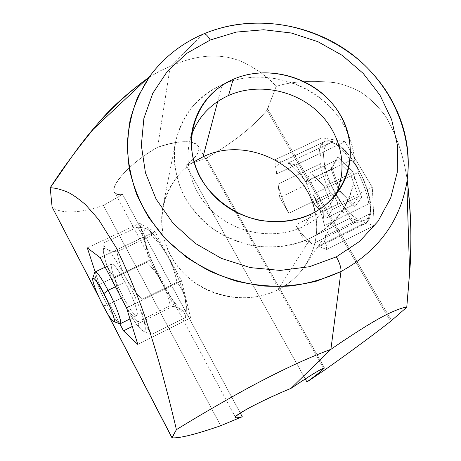 <?xml version="1.0" encoding="UTF-8"?>
<svg xmlns="http://www.w3.org/2000/svg" width="461" height="461" viewBox="0 0 461 461"><rect width="100%" height="100%" fill="white"/><g stroke="black" fill="none" stroke-linecap="round" stroke-linejoin="round"><path stroke-width="0.35" stroke-dasharray="2.31 1.73" d="M103.443 205.456C79.597 213.305 62.61 214.042 52.491 207.669L172.109 437.841L52.491 207.669C62.61 214.042 79.597 213.305 103.443 205.456L122.563 194.404C100.861 197.867 122.764 166.611 157.616 147.278L170.247 66.349L159.863 71.034L149.036 77.321L159.863 71.034L170.247 66.349L157.616 147.278C196.069 133.684 212.06 146.955 186.06 165.24L206.24 158.175C232.955 142.829 253.193 126.856 266.954 110.248L276.162 86.38C268.832 77.851 258.252 69.991 244.434 62.811C230.857 56.49 206.511 50.013 170.247 66.349C206.511 50.013 230.857 56.49 244.434 62.811C258.252 69.991 268.832 77.851 276.162 86.38C291.796 81.378 311.463 80.151 335.159 82.698C342.275 84.127 349.928 86.772 358.116 90.633C366.783 95.496 375.721 103.696 384.923 115.233C397.82 136.231 404.188 159.834 407.19 179.773C404.188 159.834 397.82 136.231 384.923 115.233C375.721 103.696 366.783 95.496 358.116 90.633C349.928 86.772 342.275 84.127 335.159 82.698C311.463 80.151 291.796 81.378 276.162 86.38L267.668 109.067L391.568 320.568L267.668 109.067L266.954 110.248L390.571 321.386L266.954 110.248C253.193 126.856 232.955 142.829 206.24 158.175L325.374 369.52L206.24 158.175L186.06 165.24L305.268 378.948L186.06 165.24C197.026 156.832 200.95 150.171 197.838 145.261C192.145 139.896 178.741 140.57 157.616 147.278C131.345 161.92 108.698 186.267 114.72 192.364C116.039 194.087 118.656 194.767 122.563 194.404L103.443 205.456L220.698 425.728L103.443 205.456M52.081 206.943L52.237 207.41M240.262 413.01L122.563 194.404L240.262 413.01M208.055 32.143C277.407 4.506 367.319 41.767 396.783 110.363C366.639 39.974 272.941 2.997 203.134 34.12C181.432 43.415 163.695 57.4 149.923 76.077C163.695 57.4 181.432 43.415 203.134 34.12L204.044 33.739M203.105 34.154L170.247 66.349L203.105 34.154M107.989 314.523L98.383 296.031L107.989 314.523M99.282 284.408L119.814 323.789L99.282 284.408L149.635 260.194L174.056 305.718L132.284 326.469L174.056 305.718L190.612 317.906L181.571 280.933L154.925 231.716L139.643 223.297L149.635 260.194L99.282 284.408L95.168 271.852L99.282 284.408M87.302 247.868L139.643 223.297L87.302 247.868M100.181 257.647L154.925 231.716L100.181 257.647M126.573 307.925L181.571 280.933L126.573 307.925M137.81 344.43L190.612 317.906L137.81 344.43M149.635 260.194L174.056 305.718L190.612 317.906L181.571 280.933L154.925 231.716L139.643 223.297L149.635 260.194M185.132 298.313C187.604 309.296 186.33 313.1 181.323 309.711C176.004 305.424 169.533 296.273 161.92 282.253C154.395 268.031 148.972 255.071 145.659 243.373C142.731 232.119 143.498 227.48 147.952 229.463C152.971 232.621 159.65 241.76 168 256.869C176.292 272.48 181.997 286.293 185.132 298.313L186.411 306.392C186.417 311.031 184.723 312.143 181.323 309.711C183.847 311.578 185.322 314.143 185.76 317.416L186.325 308.812L185.132 298.313C183.714 292.643 181 287.284 176.978 282.23C175.071 272.941 172.08 264.487 168 256.869C163.88 249.332 158.44 242.169 151.675 235.381C151.536 232.765 150.292 230.788 147.952 229.463C145.555 228.178 141.982 227.417 137.245 227.187C141.279 232.281 144.086 237.68 145.659 243.373C147.151 249.061 147.555 255.377 146.875 262.309C153.075 268.561 158.088 275.211 161.92 282.253C165.655 289.272 168.398 297.12 170.161 305.799C174.996 306.559 178.718 307.867 181.323 309.711C183.847 311.578 185.322 314.143 185.76 317.416L152.193 334.254C147.22 333.222 143.59 331.695 141.297 329.678C139.061 327.61 137.943 324.976 137.948 321.784L170.161 305.799C174.996 306.559 178.718 307.867 181.323 309.711C176.004 305.424 169.533 296.273 161.92 282.253C165.655 289.272 168.398 297.12 170.161 305.799L137.948 321.784C131.598 315.289 126.544 308.484 122.776 301.373C119.053 294.181 116.391 286.304 114.783 277.741L146.875 262.309C153.075 268.561 158.088 275.211 161.92 282.253C154.395 268.031 148.972 255.071 145.659 243.373C147.151 249.061 147.555 255.377 146.875 262.309L114.783 277.741C110.657 273.062 107.69 267.91 105.874 262.297C104.123 256.61 103.483 250.127 103.956 242.838L137.245 227.187C141.279 232.281 144.086 237.68 145.659 243.373C142.731 232.119 143.498 227.48 147.952 229.463C145.555 228.178 141.982 227.417 137.245 227.187L103.956 242.838C103.667 245.459 104.538 247.511 106.56 249.009C108.675 250.473 112.132 251.424 116.938 251.856L151.675 235.381L150.303 231.439L147.952 229.463L151.421 232.275C156.21 237.219 161.736 245.419 168 256.869C163.88 249.332 158.44 242.169 151.675 235.381L116.938 251.856C118.702 261.122 121.595 269.61 125.617 277.315C129.748 285.031 135.24 292.372 142.092 299.35L176.978 282.23C175.071 272.941 172.08 264.487 168 256.869C176.292 272.48 181.997 286.293 185.132 298.313C183.714 292.643 181 287.284 176.978 282.23L142.092 299.35C141.383 306.796 141.844 313.342 143.475 318.983C145.198 324.625 148.102 329.719 152.193 334.254L185.76 317.416C186.693 310.426 186.48 304.058 185.132 298.313M103.477 250.363L103.938 243.108C103.731 245.604 104.607 247.563 106.56 249.009C108.675 250.473 112.132 251.424 116.938 251.856C118.702 261.122 121.595 269.61 125.617 277.315C129.748 285.031 135.24 292.372 142.092 299.35C141.383 306.796 141.844 313.342 143.475 318.983C145.198 324.625 148.102 329.719 152.193 334.254C147.22 333.222 143.59 331.695 141.297 329.678C145.757 333.407 146.483 329.84 143.475 318.983C146.483 329.84 145.757 333.407 141.297 329.678C136.496 325.057 130.325 315.618 122.776 301.373C115.285 286.949 109.649 273.92 105.874 262.297C102.457 251.136 102.688 246.704 106.56 249.009C111.003 252.501 117.359 261.934 125.617 277.315C133.874 293.173 139.827 307.061 143.475 318.983C139.827 307.061 133.874 293.173 125.617 277.315C117.359 261.934 111.003 252.501 106.56 249.009C104.67 247.701 103.639 248.151 103.477 250.363C103.339 252.784 104.14 256.765 105.874 262.297C109.649 273.92 115.285 286.949 122.776 301.373C130.158 315.312 136.249 324.671 141.049 329.454L141.297 329.678M94.741 272.463C94.851 277.96 98.988 288.811 107.142 305.015L123.271 297.155C115.014 281.613 108.808 263.606 111.977 263.894C114.426 264.458 118.782 270.538 125.052 282.132L115.469 286.765L125.052 282.132C133.529 298.013 139.597 315.923 136.571 315.676C134.018 315.094 129.587 308.922 123.271 297.155C131.005 311.348 135.667 317.214 137.263 314.754C138.006 311.215 132.255 295.737 125.052 282.132C116.933 267.415 112.305 261.773 111.17 265.208C111.66 271.564 115.694 282.213 123.271 297.155L107.142 305.015C113.429 316.863 117.745 323.132 120.096 323.818L120.425 323.657M141.06 329.459C138.986 327.425 137.948 324.867 137.948 321.784C131.598 315.289 126.544 308.484 122.776 301.373C119.053 294.181 116.391 286.304 114.783 277.741C110.657 273.062 107.69 267.91 105.874 262.297C104.123 256.61 103.483 250.127 103.956 242.838M119.307 323.541C116.593 321.426 112.542 315.249 107.142 305.015L103.143 305.879L107.142 305.015C99.685 290.81 93.45 274.289 94.845 272.157M311.417 213.939L304.093 226.184C278.392 238.884 244.105 235.462 219.747 217.459C195.372 199.457 183.42 168.899 189.494 142.213L191.597 134.9C182.06 161.805 191.914 194.807 216.422 214.878C240.89 234.972 277.165 239.524 304.093 226.184L311.417 213.939M335.729 194.634L332.041 201.29C325.236 211.962 315.918 220.26 304.093 226.184C318.442 218.917 328.987 208.401 335.729 194.634M310.898 237.951C292.608 246.301 271.598 248.894 250.698 245.264C236.942 241.743 224.132 236.101 212.273 228.333C201.267 219.511 192.151 209.277 184.919 197.631C175.658 179.502 172.547 159.679 175.802 140.789C179.087 128.498 184.498 117.278 192.041 107.136C200.644 97.841 210.7 90.31 222.214 84.536C263.992 65.923 319.271 83.937 342.972 123.634C352.648 141.054 356.526 159.373 354.59 178.591C352.123 190.981 347.415 202.529 340.466 213.23C332.329 223.176 322.47 231.416 310.898 237.951L277.885 289.739C252.305 302.739 218.462 299.846 194.179 282.282C169.89 264.706 157.553 234.349 162.877 207.173C167.032 187.834 177.37 172.708 193.897 161.799C162.099 181.813 151.813 226.708 173.394 260.321C194.559 294.164 243.195 307.741 277.885 289.739L310.898 237.951C323.904 231.387 334.323 222.34 342.166 210.81C363.441 179.237 357.54 135.125 330.099 106.929C302.75 78.618 257.365 69.029 222.214 84.536C197.158 96.159 181.622 115.238 175.606 141.781C169.492 172.938 184.089 208.118 212.728 228.662C241.357 249.194 281.129 252.789 310.898 237.951M217.713 101.489L222.214 84.536L217.713 101.489M315.07 212.02C319.035 231.422 315.647 249.424 304.905 266.037C298.071 276.087 289.064 283.988 277.885 289.739C306.882 275.401 322.06 242.302 315.07 212.02M350.412 218.116L325.368 175.693L321.893 137.747L344.943 141.706L372.309 187.299L374.211 225.665L350.412 218.116L304.704 240.821L295.53 224.899L337.245 204.425C338.074 203.912 337.44 201.774 335.337 198.011C333.015 194.311 331.413 192.652 330.531 193.038L288.857 213.316L279.798 197.608L325.368 175.693L350.412 218.116L374.211 225.665L326.705 249.528L318.418 246.249L361.211 224.847L363.758 224.461C366.985 223.262 368.858 219.776 369.376 214.008C371.364 213.616 370.8 202.206 368.829 203.733C367.221 193.937 363.602 183.541 357.978 172.552C358.883 172.062 358.18 169.763 355.869 165.666C353.38 161.725 351.639 159.938 350.648 160.307C344.09 150.96 337.901 144.915 332.087 142.184C337.901 144.915 344.09 150.96 350.648 160.307C351.639 159.938 353.38 161.725 355.869 165.666L356.509 165.666L355.869 165.666C358.18 169.763 358.883 172.062 357.978 172.552C363.602 183.541 367.221 193.937 368.829 203.733C370.8 202.206 371.364 213.616 369.376 214.008C368.858 219.776 366.985 223.262 363.758 224.461L361.211 224.847C363.452 224.098 357.039 221.804 354.872 222.796C357.039 221.804 363.452 224.098 361.211 224.847L318.418 246.249L320.735 245.995C323.634 244.964 325.184 241.61 325.391 235.928L369.376 214.008L325.391 235.928L326.705 249.528L318.418 246.249C322.758 246.497 325.08 243.056 325.391 235.928L326.705 249.528L374.211 225.665L372.309 187.299L323.028 211.49L324.406 225.734L368.829 203.733L324.406 225.734C322.475 215.955 318.672 205.491 313.002 194.346L357.978 172.552L313.002 194.346L323.028 211.49L324.406 225.734C322.475 215.955 318.672 205.491 313.002 194.346L323.028 211.49L372.309 187.299L344.943 141.706L295.829 164.969L305.712 181.876L350.648 160.307L305.712 181.876C299.264 172.305 293.317 166.035 287.866 163.061L332.087 142.184L287.866 163.061L295.829 164.969L305.712 181.876C299.264 172.305 293.317 166.035 287.866 163.061L295.829 164.969L344.943 141.706L321.893 137.747L325.368 175.693L279.798 197.608L277.977 184.106C280.058 193.418 283.688 203.157 288.857 213.316L330.531 193.038C325.403 183.011 321.939 173.33 320.141 164.001L277.977 184.106C280.058 193.418 283.688 203.157 288.857 213.316L279.798 197.608L277.977 184.106L320.141 164.001C322.089 163.678 321.023 152.412 319.173 153.836L276.606 173.999L274.698 159.904L321.893 137.747L274.698 159.904L282.207 161.702L325.956 141.101C321.611 142.069 319.352 146.316 319.173 153.836C321.023 152.412 322.089 163.678 320.141 164.001C321.939 173.33 325.403 183.011 330.531 193.038C331.413 192.652 333.015 194.311 335.337 198.011L337.077 196.547C326.181 178.177 320.579 155.132 325.299 146.385C329.834 137.361 344.528 146.074 356.474 166.098L356.509 165.666L356.474 166.098C368.5 186.008 373.738 210.838 367.895 218.03C362.237 225.521 347.899 215.022 337.077 196.547L335.337 198.011C337.44 201.774 338.074 203.912 337.245 204.425C343.22 213.259 349.098 219.384 354.872 222.796C349.098 219.384 343.22 213.259 337.245 204.425L295.53 224.899C301.408 233.923 307.072 240.262 312.523 243.921L354.872 222.796L312.523 243.921L304.704 240.821L295.53 224.899C301.408 233.923 307.072 240.262 312.523 243.921L304.704 240.821L350.412 218.116M332.237 141.464L325.956 141.101C327.298 140.161 334.092 141.141 332.087 142.184M282.207 161.702L281.7 161.799C278.11 162.842 276.416 166.911 276.606 173.999L319.173 153.836C319.335 146.667 321.409 142.461 325.397 141.222L282.207 161.702C278.277 162.462 276.41 166.559 276.606 173.999L274.698 159.904L282.207 161.702M337.077 196.547C326.181 178.177 320.579 155.132 325.299 146.385C329.834 137.361 344.528 146.074 356.474 166.098C368.5 186.008 373.738 210.838 367.895 218.03C362.237 225.521 347.899 215.022 337.077 196.547M331.684 167.084L340.333 191.442L355.097 206.557L361.643 197.216L352.792 171.878L337.602 156.878L331.684 167.084L340.333 191.442L339.094 191.459L331.205 169.273L331.684 167.084L331.205 169.273L336.57 160.042L350.348 173.705L358.404 196.703L352.515 205.214L339.094 191.459L340.333 191.442L355.097 206.557L352.515 205.214L355.097 206.557L361.643 197.216L358.404 196.703L361.643 197.216L352.792 171.878L350.348 173.705L352.792 171.878L337.602 156.878L336.57 160.042L337.602 156.878L331.684 167.084M331.205 169.273L305.873 181.432L310.708 172.402L336.57 160.042L331.205 169.273L339.094 191.459L313.976 203.699L305.873 181.432L331.205 169.273M313.976 203.699L339.094 191.459L352.515 205.214L327.108 217.748L313.976 203.699L327.108 217.748L352.515 205.214L358.404 196.703L332.473 209.455L327.108 217.748L332.473 209.455L358.404 196.703L350.348 173.705L324.175 186.365L332.473 209.455L324.175 186.365L350.348 173.705L336.57 160.042L310.708 172.402L324.175 186.365L310.708 172.402L305.873 181.432L313.976 203.699M235.594 417.551L114.714 192.358M197.821 145.244L323.507 368.316M98.977 297.345L107.373 313.503M186.411 306.392L186.325 309.043M151.421 232.275L150.344 231.491M136.571 315.676L129.962 318.937M111.977 263.894L105.166 267.144M113.308 321.484L113.959 321.709M189.494 142.213L192.871 127.288M340.212 188.353L332.041 201.29M175.606 141.781L162.877 207.173M304.905 266.037L342.166 210.81M320.735 245.995L363.758 224.461C377.161 218.168 370.333 189.742 356.509 165.666C348.32 152.245 340.132 144.126 331.955 141.308M281.7 161.799L325.397 141.222"/><path stroke-width="0.69" d="M172.109 437.841C179.583 438.382 195.781 434.343 220.698 425.728C195.781 434.343 179.583 438.382 172.109 437.841L176.407 429.664C192.877 419.429 213.04 407.605 236.885 394.178C259.733 381.443 296.688 361.954 330.894 349.352L291 388.375C261.324 400.592 231.952 416.214 235.594 417.557C236.263 418.018 238.487 417.747 242.267 416.732L240.262 413.01L242.267 416.732L220.698 425.728L242.267 416.732C220.773 422.991 251.654 404.545 291 388.375L330.894 349.352C365.942 325.149 382.688 316.263 390.928 312.46C399.03 308.905 404.309 307.164 406.758 307.245L390.571 321.386C373.646 334.634 351.916 350.677 325.374 369.52L306.945 381.956C318.632 373.364 324.158 368.812 323.513 368.316C321.023 368.852 310.19 375.536 291 388.375C326.451 364.438 334.035 362.254 306.945 381.956L325.374 369.52C351.916 350.677 373.646 334.634 390.571 321.386L406.758 307.245C404.309 307.164 399.03 308.905 390.928 312.46C382.688 316.263 365.942 325.149 330.894 349.352L340.973 271.523C377.951 251.245 399.894 221.585 406.792 182.539C410.509 157.766 407.172 133.707 396.783 110.363C407.172 133.707 410.509 157.766 406.792 182.539C399.894 221.585 377.951 251.245 340.973 271.523L330.894 349.352C296.688 361.954 259.733 381.443 236.885 394.178C213.04 407.605 192.877 419.429 176.407 429.664C172.391 412.341 167.355 392.495 161.292 370.131C156.947 354.549 151.64 337.152 145.371 317.946C138.3 296.976 128.538 273.494 116.097 247.499L98.447 219.269L85.556 204.69C78.681 198.772 72.769 194.611 67.819 192.22C60.869 189.333 54.997 187.846 50.203 187.748L52.081 206.943L50.203 187.748C61.492 170.132 75.886 150.591 93.387 129.138C106.768 111.741 125.317 94.465 149.036 77.321C94.292 117.186 72.141 157.443 50.203 187.748C54.997 187.846 60.869 189.333 67.819 192.22C72.769 194.611 78.681 198.772 85.556 204.69L98.447 219.269L116.097 247.499C128.538 273.494 138.3 296.976 145.371 317.946C151.64 337.152 156.947 354.549 161.292 370.131C167.355 392.495 172.391 412.341 176.407 429.664L171.965 437.616L107.989 314.523L172.109 437.841M305.268 378.948L306.945 381.956L305.268 378.948M203.134 34.12L204.079 33.739C205.796 33.895 207.853 35.981 210.262 40.003L186.93 53.217L167.424 71.23L152.787 93.283L143.884 118.396L141.337 145.348L145.451 172.783L156.158 199.215L173.013 223.182L195.164 243.304L221.424 258.402L250.323 267.611L280.219 270.417L309.429 266.729L336.363 256.84C339.676 262.816 341.215 267.708 340.973 271.523L316.632 281.106C299.281 285.301 281.429 286.938 263.075 286.01C244.751 283.59 227.043 278.663 209.951 271.235C193.522 262.476 178.73 251.718 165.574 238.959L148.886 217.799C139.85 202.442 133.373 186.4 129.449 169.677C127.046 152.85 127.271 136.318 130.123 120.073C134.416 104.267 141.014 89.601 149.923 76.077L137.804 96.977C131.783 112.109 128.267 127.979 127.265 144.593C127.772 161.385 130.918 177.981 136.715 194.392C143.982 210.418 153.605 225.273 165.574 238.959L186.192 257.019C201.613 267.322 218.191 275.326 235.923 281.026C254.005 285.284 272.14 286.944 290.332 286.022C308.23 283.619 325.114 278.784 340.973 271.523C341.215 267.708 339.676 262.816 336.363 256.84L359.597 241.403L377.991 221.366L390.715 197.884L397.278 172.224L397.538 145.711L391.631 119.624L379.979 95.162L363.222 73.42L342.183 55.332L317.836 41.663L291.277 33.002L263.675 29.752L236.257 32.097L210.262 40.003C207.853 35.981 205.796 33.895 204.079 33.739L203.134 34.12M407.19 179.773C411.206 216.278 412.013 247.136 409.61 272.353L406.758 307.245C409.587 273.177 414.128 234.649 407.19 179.773M98.383 296.031L52.081 206.943L98.383 296.031M119.814 323.789L123.49 330.837L137.81 344.43L126.573 307.925L100.181 257.647L87.302 247.868L95.168 271.852L87.302 247.868L100.181 257.647L126.573 307.925L137.81 344.43L123.49 330.837L119.814 323.789M98.977 297.345L52.081 206.943M132.284 326.469L123.49 330.837L132.284 326.469M120.096 323.818C122.868 324.204 116.529 306.329 108.081 290.338L115.469 286.765L108.081 290.338C101.846 278.657 97.599 272.491 95.346 271.829L94.741 272.463M103.754 293.622C97.761 282.432 94.079 277.309 92.719 278.254C92.471 282.311 95.946 291.519 103.143 305.879C109.614 317.946 113.371 322.977 114.414 320.965C114.04 316.125 110.484 307.009 103.754 293.622C97.023 281.181 93.295 276.306 92.58 279.009C93.226 284.224 96.747 293.179 103.143 305.879C107.695 314.523 111.084 319.721 113.308 321.484C116.915 324.296 111.533 308.38 103.754 293.622L108.081 290.338L103.754 293.622M92.719 278.254L94.845 272.157C96.487 270.93 100.901 276.992 108.081 290.338C117.405 307.965 123.709 326.947 119.307 323.541L113.959 321.709M204.044 33.739L208.055 32.143M210.262 40.003L186.93 53.217L167.424 71.23L152.787 93.283L143.884 118.396L141.337 145.348L145.451 172.783L156.158 199.215L173.013 223.182L195.164 243.304L221.424 258.402L250.323 267.611L280.219 270.417L309.429 266.729L336.363 256.84L359.597 241.403L377.991 221.366L390.715 197.884L397.278 172.224L397.538 145.711L391.631 119.624L379.979 95.162L363.222 73.42L342.183 55.332L317.836 41.663L291.277 33.002L263.675 29.752L236.257 32.097L210.262 40.003M311.417 213.939C294.942 221.228 277.343 223.297 258.609 220.139C234.361 214.596 212.942 199.094 200.812 178.459C179.859 141.377 196.109 95.208 233.151 79.355C269.904 62.967 318.822 78.906 339.705 113.884C361.119 148.592 348.948 195.723 311.417 213.939C323.616 207.853 333.217 199.325 340.212 188.353C357.742 160.584 351.783 122.522 327.483 98.279C303.252 73.95 263.686 65.883 233.151 79.355C211.956 89.152 198.53 105.131 192.871 127.288C186.619 154.723 199.008 186.215 224.23 204.811C249.441 223.401 284.892 226.979 311.417 213.939M191.597 134.9C198.345 116.869 210.665 103.737 228.558 95.508L233.151 79.355L228.558 95.508C256.938 82.899 293.45 89.394 317.047 110.963C340.673 132.491 348.879 167.17 335.729 194.634C348.879 167.17 340.673 132.491 317.047 110.963C293.45 89.394 256.938 82.899 228.558 95.508C210.665 103.737 198.345 116.869 191.597 134.9M203.03 156.809L217.713 101.489L203.03 156.809C246.405 135.442 306.133 164.744 315.07 212.02C306.133 164.744 246.405 135.442 203.03 156.809L193.897 161.799L203.03 156.809M93.387 129.138L149.923 76.077C164.047 57.129 182.101 43.017 204.079 33.739C250.479 14.487 307.262 22.036 348.885 51.972C390.363 82.006 414.255 133.171 406.792 182.539L409.61 272.353M107.373 313.503L171.936 437.731M129.962 318.937L120.425 323.657M105.166 267.144L95.346 271.829"/></g></svg>
